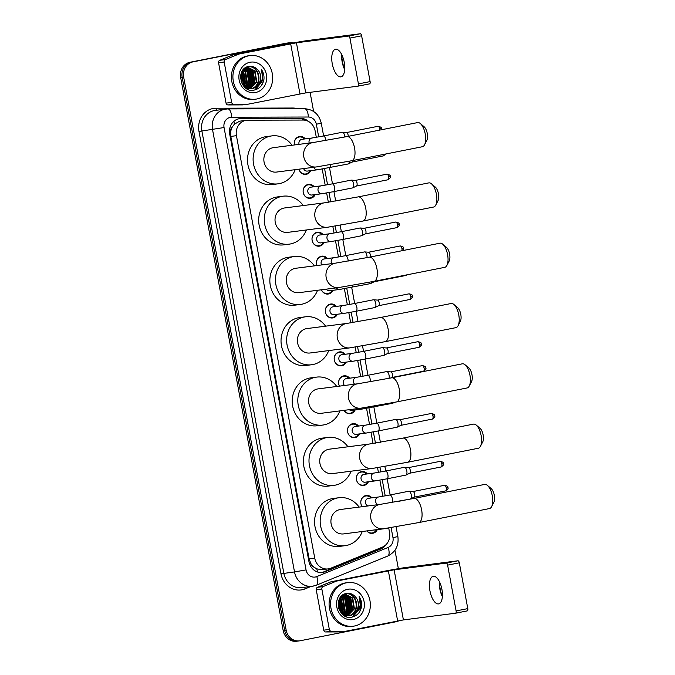 <?xml version="1.0" encoding="UTF-8"?>
<svg xmlns="http://www.w3.org/2000/svg" width="675" height="675" viewBox="0 0 675 675"><rect width="100%" height="100%" fill="white"/><g stroke="black" fill="none" stroke-linecap="round" stroke-linejoin="round"><path stroke-width="1.01" d="M377.291 529.639A7.028 6.353 -97.3 0 1 372.862 533.292A7.028 6.353 -97.3 0 1 372.482 533.36A7.028 6.353 -97.3 0 1 366.829 530.913M362.18 506.697A7.028 6.353 -97.3 0 1 365.867 495.543A7.028 6.353 -97.3 0 1 366.247 495.475A7.028 6.353 -97.3 0 1 371.849 497.855M368.423 481.773A7.028 6.353 -97.3 0 1 363.994 485.435A7.028 6.353 -97.3 0 1 363.606 485.494A7.028 6.353 -97.3 0 1 356.442 479.545A7.028 6.353 -97.3 0 1 361.429 471.606A7.028 6.353 -97.3 0 1 361.808 471.547A7.028 6.353 -97.3 0 1 367.411 473.926M359.556 433.907A7.028 6.353 -97.3 0 1 355.118 437.569A7.028 6.353 -97.3 0 1 354.738 437.628A7.028 6.353 -97.3 0 1 347.566 431.679A7.028 6.353 -97.3 0 1 352.552 423.74A7.028 6.353 -97.3 0 1 352.941 423.681A7.028 6.353 -97.3 0 1 358.543 426.06M355.118 409.978A7.028 6.353 -97.3 0 1 350.679 413.632A7.028 6.353 -97.3 0 1 350.3 413.699A7.028 6.353 -97.3 0 1 344.048 410.358M339.449 386.134A7.028 6.353 -97.3 0 1 343.685 375.874A7.028 6.353 -97.3 0 1 344.064 375.815A7.028 6.353 -97.3 0 1 349.667 378.194M346.241 362.112A7.028 6.353 -97.3 0 1 341.812 365.766A7.028 6.353 -97.3 0 1 341.432 365.833A7.028 6.353 -97.3 0 1 334.26 359.885A7.028 6.353 -97.3 0 1 339.247 351.945A7.028 6.353 -97.3 0 1 339.635 351.886A7.028 6.353 -97.3 0 1 345.237 354.265M337.373 314.246A7.028 6.353 -97.3 0 1 332.944 317.908A7.028 6.353 -97.3 0 1 332.556 317.967A7.028 6.353 -97.3 0 1 325.392 312.019A7.028 6.353 -97.3 0 1 330.379 304.079A7.028 6.353 -97.3 0 1 330.758 304.02A7.028 6.353 -97.3 0 1 336.361 306.399M332.935 290.309A7.028 6.353 -97.3 0 1 328.506 293.971A7.028 6.353 -97.3 0 1 328.126 294.038A7.028 6.353 -97.3 0 1 321.427 289.777M316.87 265.553A7.028 6.353 -97.3 0 1 321.511 256.213A7.028 6.353 -97.3 0 1 321.891 256.154A7.028 6.353 -97.3 0 1 327.493 258.533M324.067 242.452A7.028 6.353 -97.3 0 1 319.638 246.105A7.028 6.353 -97.3 0 1 319.25 246.172A7.028 6.353 -97.3 0 1 312.086 240.216A7.028 6.353 -97.3 0 1 317.073 232.284A7.028 6.353 -97.3 0 1 317.452 232.225A7.028 6.353 -97.3 0 1 323.055 234.605M315.2 194.586A7.028 6.353 -97.3 0 1 310.762 198.239A7.028 6.353 -97.3 0 1 310.382 198.307A7.028 6.353 -97.3 0 1 303.21 192.358A7.028 6.353 -97.3 0 1 308.197 184.418A7.028 6.353 -97.3 0 1 308.585 184.359A7.028 6.353 -97.3 0 1 314.187 186.739M310.762 170.648A7.028 6.353 -97.3 0 1 306.323 174.31A7.028 6.353 -97.3 0 1 305.944 174.369A7.028 6.353 -97.3 0 1 298.932 169.189A6.59 5.957 82.7 0 0 305.513 173.99A6.59 5.957 82.7 0 0 305.876 173.931A6.59 5.957 82.7 0 0 309.901 170.758M294.427 144.956A7.028 6.353 -97.3 0 1 299.329 136.553A7.028 6.353 -97.3 0 1 299.708 136.493A7.028 6.353 -97.3 0 1 305.311 138.873M316.313 137.329L315.124 130.908A13.188 11.914 82.7 0 0 303.1 120.057L247.793 120.201A13.188 11.914 82.7 0 0 246.442 120.285L239.684 121.179L234.368 124.183L232.343 126.917A4.396 3.974 82.7 0 0 230.707 131.372L229.458 131.617M246.442 120.285A13.188 11.914 82.7 0 0 245.725 120.403A13.188 11.914 82.7 0 0 236.436 135.683L314.744 558.158A13.188 11.914 82.7 0 0 328.109 568.915A13.188 11.914 82.7 0 0 330.826 568.198L382.261 547.18A13.188 11.914 82.7 0 0 389.559 532.508L388.724 528.019M313.934 567.11A13.188 11.914 -97.3 0 1 310.77 563.372L310.812 563.6A4.396 3.974 82.7 0 0 313.934 567.11L316.786 568.865L322.102 569.692L328.109 568.915M230.707 131.372L230.749 131.6A13.188 11.914 -97.3 0 1 232.343 126.917M230.749 131.6L230.816 136.409L309.116 558.875L310.77 563.372M382.852 496.311L379.856 480.153M378.413 472.373L377.544 467.691M373.056 443.483L370.98 432.295M369.546 424.516L366.55 408.358M360.669 376.65L357.674 360.492M356.24 352.713L355.193 347.085M350.705 322.869L348.806 312.626M347.363 304.855L344.368 288.698M338.496 256.989L335.5 240.832M334.058 233.052L332.834 226.471M328.354 202.264L326.632 192.966M325.19 185.186L322.194 169.037M298.747 640.938A13.188 11.914 -97.3 0 1 298.029 641.056A13.188 11.914 -97.3 0 1 284.656 630.298L182.174 77.347A13.188 11.914 -97.3 0 1 191.464 62.075L287.305 43.073A13.188 11.914 -97.3 0 1 288.023 42.955A13.188 11.914 -97.3 0 0 287.305 43.073L191.464 62.075A13.188 11.914 -97.3 0 0 182.174 77.347L284.656 630.298A13.188 11.914 -97.3 0 0 298.029 641.056L296.536 641.25A13.188 11.914 -97.3 0 1 283.163 630.492L180.681 77.541A13.188 11.914 -97.3 0 1 189.962 62.269L285.803 43.267A13.188 11.914 -97.3 0 1 286.521 43.149L289.516 42.77A13.188 11.914 -97.3 0 1 293.304 42.947M308.585 121.5A13.188 11.914 82.7 0 0 300.805 118.403L241.051 118.555A13.188 11.914 82.7 0 0 239.709 118.648A13.188 11.914 82.7 0 0 238.992 118.766A13.188 11.914 82.7 0 0 229.703 134.038L308.964 561.71A13.188 11.914 82.7 0 0 322.338 572.467A13.188 11.914 82.7 0 0 325.046 571.75L380.624 549.045A13.188 11.914 82.7 0 0 385.661 545.012M399.144 620.646A13.188 11.914 -97.3 0 1 396.082 621.751L300.24 640.744A13.188 11.914 -97.3 0 1 299.523 640.862A13.188 11.914 -97.3 0 1 286.149 630.104L183.668 77.153A13.188 11.914 -97.3 0 1 192.957 61.881L288.799 42.879A13.188 11.914 -97.3 0 1 289.516 42.77M310.078 92.332L313.622 111.451M394.951 550.252L398.36 568.662M382.506 547.079A13.188 11.914 -97.3 0 1 379.122 549.239L323.553 571.944A13.188 11.914 -97.3 0 1 321.587 572.535M238.958 118.766A13.188 11.914 -97.3 0 1 239.558 118.749L299.312 118.597A13.188 11.914 -97.3 0 1 305.168 120.251M341.803 54.734A17.584 7.526 -101.2 0 0 342.461 61.703A17.584 7.526 -101.2 0 0 344.706 69.39M344.689 69.618A14.065 6.024 78.8 0 1 342.157 61.864A14.065 6.024 78.8 0 1 341.702 54.523M344.233 62.286A14.065 6.024 -101.2 0 0 335.517 49.258A14.065 6.024 -101.2 0 0 332.269 63.821A14.065 6.024 -101.2 0 0 340.985 76.849A14.065 6.024 -101.2 0 0 344.233 62.286M242.705 104.87A2.194 1.983 -97.3 0 1 242.359 104.903L228.049 104.937A2.194 1.983 -97.3 0 1 226.049 103.132L231.66 102.406L224.168 62.016L218.565 62.741A2.194 1.983 -97.3 0 1 219.78 60.294L233.086 54.852A2.194 1.983 -97.3 0 1 233.415 54.759L285.061 44.516A17.584 0.464 169.5 0 1 308.129 40.466L360.29 33.75A2.194 0.945 78.8 0 1 361.623 35.792L349.937 38.104A2.194 0.945 -101.2 0 0 348.604 36.07L296.435 42.787L239.026 54.034A2.194 1.983 82.7 0 0 238.697 54.135L225.382 59.569A2.194 1.983 82.7 0 0 224.168 62.016M226.049 103.132L218.565 62.741M231.66 102.406A2.194 1.983 82.7 0 0 233.66 104.22L247.97 104.178A2.194 1.983 82.7 0 0 248.316 104.144L305.724 92.897L357.893 86.181A2.194 0.945 -101.2 0 0 357.919 86.172A2.194 0.945 -101.2 0 0 358.425 83.894L370.111 81.582L361.623 35.792M370.111 81.582A2.194 0.945 78.8 0 1 369.605 83.86A2.194 0.945 78.8 0 1 369.579 83.86L357.944 86.164M358.425 83.894L349.937 38.104M256.787 98.989A21.971 19.853 -97.3 0 1 255.589 99.183A21.971 19.853 -97.3 0 1 233.196 80.587A21.971 19.853 -97.3 0 1 248.78 55.789A21.971 19.853 -97.3 0 1 249.978 55.595A21.971 19.853 -97.3 0 1 272.379 74.183A21.971 19.853 -97.3 0 1 256.787 98.989M255.589 99.183L254.095 99.377A21.971 19.853 -97.3 0 1 231.694 80.781A21.971 19.853 -97.3 0 1 247.286 55.983A21.971 19.853 -97.3 0 1 248.484 55.78L249.978 55.595M263.95 79.296C264.262 75.727 263.436 72.487 261.478 69.576C263.967 75.71 262.82 81.017 258.027 85.497A10.986 9.922 -97.3 0 0 257.808 69.913C255.361 67.12 252.433 65.939 249.016 66.378C235.043 68.133 240.207 93.386 254.028 90.121C259.504 88.889 262.811 85.286 263.95 79.296M249.986 62.269A15.382 13.897 -97.3 0 1 266.423 74.68A15.382 13.897 -97.3 0 1 255.589 92.509A15.382 13.897 -97.3 0 1 239.153 80.089A15.382 13.897 -97.3 0 1 249.986 62.269M250.02 88.813L250.72 88.687M250.4 88.754C263.402 86.881 259.47 63.923 247.337 67.028L246.021 67.407M246.375 88.492L250.872 88.687C263.866 86.822 259.934 63.855 247.801 66.968L247.337 67.028M248.155 89.058L248.847 88.923M249.075 88.864L249.767 88.661M249.986 88.585L256.281 81.878L254.593 71.035L247.227 67.103M249.311 88.864L250.003 88.678M250.231 88.602L256.745 81.818L255.057 70.976L247.455 67.044M247.219 67.053L246.628 67.103M247.379 89.058L247.894 88.906M248.122 88.822L248.797 88.543M249.024 88.442L254.407 82.122L252.72 71.28L246.316 67.416M247.463 89.1L248.13 88.914M248.358 88.847L249.041 88.585M249.261 88.484L254.88 82.063L253.184 71.221L246.544 67.323M248.037 88.189L252.543 82.358L250.847 71.525L245.413 67.829M247.396 88.729L248.062 88.391M248.282 88.265L253.007 82.299L251.319 71.457L245.641 67.719M247.042 87.826L250.67 82.603L248.982 71.761L244.561 68.386M247.295 87.927L251.134 82.544L249.446 71.702L244.755 68.226M246.029 87.32L248.797 82.839L247.109 72.006L243.759 69.112M246.282 87.463L249.269 82.78L247.582 71.938L243.962 68.909M244.991 86.653L246.932 83.084L245.244 72.242L242.966 70.014M245.253 86.839L247.396 83.025L245.708 72.183L243.16 69.77M243.928 85.759L245.059 83.32L243.371 72.487L242.182 71.145M244.19 86.012L245.531 83.261L243.835 72.428L242.376 70.833M242.814 84.544L243.194 83.565L241.431 72.63M243.101 84.89L243.658 83.506L241.616 72.217M241.625 82.696L240.756 74.815M241.937 83.253L240.916 74.157M243.169 85.539L252.273 88.509C260.128 87.412 263.377 75.608 257.808 69.913M247.801 66.968L244.797 68.2M241.076 81.472L242.992 84.763L252.121 88.552L258.027 85.497M246.839 88.771L250.256 88.788M241.49 82.409L240.68 75.187M244.713 84.24L243.253 72.326M246.586 84.004L245.126 72.09M250.324 83.523L248.864 71.609M252.197 83.278L250.729 71.364M254.062 83.042L252.602 71.128M255.133 89.876L261.478 82.282L262.052 79.768M243.937 85.742L244.418 84.476L242.182 71.153M249.547 85.025L250.028 83.751L247.776 70.411M251.412 84.78L251.893 83.514L249.64 70.166M253.285 84.544L253.766 83.27L251.513 69.93M254.787 89.969L261.242 82.308L261.63 80.882M261.377 85.598L263.115 82.072L261.478 69.576M420.339 123.542L424.111 126.74A7.914 3.383 78.8 0 1 427.258 133.456A7.914 3.383 78.8 0 1 426.819 140.408L424.55 144.804A12.302 5.265 -101.2 0 0 425.233 133.988A12.302 5.265 -101.2 0 0 420.339 123.542A12.302 5.265 -101.2 0 0 417.606 122.588L346.933 136.595A12.302 5.265 78.8 0 1 354.561 147.994A12.302 5.265 78.8 0 1 351.717 160.743L422.39 146.728A12.302 5.265 -101.2 0 0 424.55 144.804M346.933 136.595L313.158 142.543L273.409 147.656A12.302 11.121 82.7 0 0 272.734 147.766A12.302 11.121 82.7 0 0 264.009 161.654A12.302 11.121 82.7 0 0 276.548 172.066L316.305 166.953L351.717 160.743M295.194 169.67A24.173 21.836 -97.3 0 1 279.382 183.625A24.173 21.836 -97.3 0 1 278.066 183.836A24.173 21.836 -97.3 0 1 253.429 163.384A24.173 21.836 -97.3 0 1 270.574 136.105A24.173 21.836 -97.3 0 1 271.89 135.886A24.173 21.836 -97.3 0 1 292.047 145.26M278.066 183.836L272.455 184.562A24.173 21.836 -97.3 0 1 247.818 164.109A24.173 21.836 -97.3 0 1 264.963 136.831A24.173 21.836 -97.3 0 1 266.279 136.612L271.89 135.886M431.519 183.853L435.291 187.051A7.914 3.383 78.8 0 1 438.438 193.759A7.914 3.383 78.8 0 1 437.999 200.72L435.729 205.107A12.302 5.265 -101.2 0 0 436.413 194.29A12.302 5.265 -101.2 0 0 431.519 183.853A12.302 5.265 -101.2 0 0 428.785 182.891L358.104 196.906A12.302 5.265 78.8 0 1 365.74 208.297A12.302 5.265 78.8 0 1 362.897 221.046L433.569 207.039A12.302 5.265 -101.2 0 0 435.729 205.107M358.104 196.906L324.337 202.846L284.588 207.968A12.302 11.121 82.7 0 0 283.913 208.077A12.302 11.121 82.7 0 0 275.181 221.965A12.302 11.121 82.7 0 0 287.727 232.377L327.476 227.256L362.897 221.046M306.366 229.972A24.173 21.836 -97.3 0 1 290.562 243.928A24.173 21.836 -97.3 0 1 289.246 244.148A24.173 21.836 -97.3 0 1 264.6 223.687A24.173 21.836 -97.3 0 1 281.753 196.408A24.173 21.836 -97.3 0 1 283.07 196.197A24.173 21.836 -97.3 0 1 303.227 205.563M289.246 244.148L283.635 244.865A24.173 21.836 -97.3 0 1 258.998 224.412A24.173 21.836 -97.3 0 1 276.142 197.134A24.173 21.836 -97.3 0 1 277.459 196.914L283.07 196.197M442.69 244.156L446.47 247.354A7.914 3.383 78.8 0 1 449.618 254.07A7.914 3.383 78.8 0 1 449.179 261.023L446.909 265.418A12.302 5.265 -101.2 0 0 447.584 254.602A12.302 5.265 -101.2 0 0 442.69 244.156A12.302 5.265 -101.2 0 0 439.957 243.203L369.284 257.209A12.302 5.265 78.8 0 1 376.912 268.608A12.302 5.265 78.8 0 1 374.068 281.348L444.741 267.342A12.302 5.265 -101.2 0 0 446.909 265.418M369.284 257.209L335.509 263.149L295.76 268.27A12.302 11.121 82.7 0 0 295.093 268.38A12.302 11.121 82.7 0 0 286.36 282.268A12.302 11.121 82.7 0 0 298.907 292.68L338.656 287.567L374.068 281.348M317.545 290.284A24.173 21.836 -97.3 0 1 301.733 304.239A24.173 21.836 -97.3 0 1 300.417 304.45A24.173 21.836 -97.3 0 1 275.78 283.998A24.173 21.836 -97.3 0 1 292.933 256.719A24.173 21.836 -97.3 0 1 294.249 256.5A24.173 21.836 -97.3 0 1 314.398 265.874M300.417 304.45L294.815 305.176A24.173 21.836 -97.3 0 1 270.169 284.715A24.173 21.836 -97.3 0 1 287.322 257.437A24.173 21.836 -97.3 0 1 288.638 257.226L294.249 256.5M453.87 304.459L457.642 307.657A7.914 3.383 78.8 0 1 460.789 314.373A7.914 3.383 78.8 0 1 460.35 321.325L458.08 325.721A12.302 5.265 -101.2 0 0 458.764 314.904A12.302 5.265 -101.2 0 0 453.87 304.459A12.302 5.265 -101.2 0 0 451.136 303.505L380.464 317.512A12.302 5.265 78.8 0 1 388.091 328.911A12.302 5.265 78.8 0 1 385.248 341.66L455.92 327.645A12.302 5.265 -101.2 0 0 458.08 325.721M380.464 317.512L346.688 323.46L306.939 328.573A12.302 11.121 82.7 0 0 306.264 328.683A12.302 11.121 82.7 0 0 297.54 342.571A12.302 11.121 82.7 0 0 310.078 352.991L349.836 347.87L385.248 341.66M328.725 350.587A24.173 21.836 -97.3 0 1 312.913 364.542A24.173 21.836 -97.3 0 1 311.597 364.753A24.173 21.836 -97.3 0 1 286.959 344.301A24.173 21.836 -97.3 0 1 304.104 317.022A24.173 21.836 -97.3 0 1 305.421 316.811A24.173 21.836 -97.3 0 1 325.578 326.177M311.597 364.753L305.986 365.479A24.173 21.836 -97.3 0 1 281.348 345.026A24.173 21.836 -97.3 0 1 298.493 317.748A24.173 21.836 -97.3 0 1 299.81 317.528L305.421 316.811M465.05 364.77L468.821 367.968A7.914 3.383 78.8 0 1 471.968 374.676A7.914 3.383 78.8 0 1 471.53 381.637L469.26 386.032A12.302 5.265 -101.2 0 0 469.943 375.207A12.302 5.265 -101.2 0 0 465.05 364.77A12.302 5.265 -101.2 0 0 462.316 363.817L391.643 377.823A12.302 5.265 78.8 0 1 399.271 389.213A12.302 5.265 78.8 0 1 396.427 401.962L467.1 387.956A12.302 5.265 -101.2 0 0 469.26 386.032M391.643 377.823L357.868 383.763L318.119 388.884A12.302 11.121 82.7 0 0 317.444 388.994A12.302 11.121 82.7 0 0 308.711 402.882A12.302 11.121 82.7 0 0 321.258 413.294L361.007 408.173L396.427 401.962M339.896 410.889A24.173 21.836 -97.3 0 1 324.093 424.845A24.173 21.836 -97.3 0 1 322.777 425.064A24.173 21.836 -97.3 0 1 298.131 404.612A24.173 21.836 -97.3 0 1 315.284 377.325A24.173 21.836 -97.3 0 1 316.6 377.114A24.173 21.836 -97.3 0 1 336.757 386.48M322.777 425.064L317.166 425.782A24.173 21.836 -97.3 0 1 292.528 405.329A24.173 21.836 -97.3 0 1 309.673 378.051A24.173 21.836 -97.3 0 1 310.989 377.84L316.6 377.114M476.221 425.073L480.001 428.271A7.914 3.383 78.8 0 1 483.148 434.987A7.914 3.383 78.8 0 1 482.709 441.939L480.44 446.335A12.302 5.265 -101.2 0 0 481.115 435.518A12.302 5.265 -101.2 0 0 476.221 425.073A12.302 5.265 -101.2 0 0 473.487 424.119L402.815 438.126A12.302 5.265 78.8 0 1 410.442 449.525A12.302 5.265 78.8 0 1 407.599 462.265L478.28 448.259A12.302 5.265 -101.2 0 0 480.44 446.335M402.815 438.126L369.039 444.074L329.29 449.187A12.302 11.121 82.7 0 0 328.624 449.297A12.302 11.121 82.7 0 0 319.891 463.185A12.302 11.121 82.7 0 0 332.438 473.597L372.187 468.484L407.599 462.265M351.076 471.201A24.173 21.836 -97.3 0 1 335.264 485.156A24.173 21.836 -97.3 0 1 333.948 485.367A24.173 21.836 -97.3 0 1 309.31 464.915A24.173 21.836 -97.3 0 1 326.464 437.636A24.173 21.836 -97.3 0 1 327.78 437.417A24.173 21.836 -97.3 0 1 347.937 446.791M333.948 485.367L328.345 486.093A24.173 21.836 -97.3 0 1 303.699 465.632A24.173 21.836 -97.3 0 1 320.853 438.353A24.173 21.836 -97.3 0 1 322.169 438.142L327.78 437.417M487.401 485.376L491.172 488.573A7.914 3.383 78.8 0 1 494.319 495.29A7.914 3.383 78.8 0 1 493.881 502.242L491.619 506.638A12.302 5.265 -101.2 0 0 492.294 495.821A12.302 5.265 -101.2 0 0 487.401 485.376A12.302 5.265 -101.2 0 0 484.667 484.422L413.994 498.428A12.302 5.265 78.8 0 1 421.622 509.827A12.302 5.265 78.8 0 1 418.778 522.577L489.451 508.57A12.302 5.265 -101.2 0 0 491.619 506.638M413.994 498.428L380.219 504.377L340.47 509.498A12.302 11.121 82.7 0 0 339.803 509.608A12.302 11.121 82.7 0 0 331.071 523.488A12.302 11.121 82.7 0 0 343.617 533.908L383.366 528.787L418.778 522.577M362.256 531.503A24.173 21.836 -97.3 0 1 346.444 545.459A24.173 21.836 -97.3 0 1 345.127 545.678A24.173 21.836 -97.3 0 1 320.49 525.217A24.173 21.836 -97.3 0 1 337.635 497.939A24.173 21.836 -97.3 0 1 338.951 497.728A24.173 21.836 -97.3 0 1 359.108 507.094M345.127 545.678L339.517 546.396A24.173 21.836 -97.3 0 1 314.879 525.943A24.173 21.836 -97.3 0 1 332.032 498.665A24.173 21.836 -97.3 0 1 333.349 498.445L338.951 497.728M304.459 138.982A6.59 5.957 82.7 0 0 299.396 136.974A6.59 5.957 82.7 0 0 299.033 137.033A6.59 5.957 82.7 0 0 294.452 144.948M302.189 139.286A3.957 3.569 82.7 0 0 299.076 144.357M325.907 140.501A3.957 1.696 78.8 0 0 325.831 139.928A3.957 1.696 78.8 0 0 325.789 139.683A3.957 1.696 78.8 0 0 323.342 136.021L342.276 132.266A3.957 1.696 78.8 0 1 342.326 132.258A3.957 1.696 78.8 0 1 342.478 132.258A3.957 1.696 78.8 0 1 344.723 135.928A3.957 1.696 78.8 0 1 344.858 137.008M346.418 132.57A2.86 1.223 78.8 0 1 346.528 132.562A2.86 1.223 78.8 0 1 348.157 135.219A2.86 1.223 78.8 0 1 348.258 136.333M439.484 581.766A17.584 7.526 -101.2 0 0 440.142 588.727A17.584 7.526 -101.2 0 0 442.387 596.413M442.37 596.649A14.065 6.024 78.8 0 1 439.838 588.895A14.065 6.024 78.8 0 1 439.383 581.555M441.914 589.309A14.065 6.024 -101.2 0 0 433.198 576.29A14.065 6.024 -101.2 0 0 429.95 590.853A14.065 6.024 -101.2 0 0 438.666 603.88A14.065 6.024 -101.2 0 0 441.914 589.309M340.386 631.893A2.194 1.983 -97.3 0 1 340.04 631.927L325.73 631.969A2.194 1.983 -97.3 0 1 323.73 630.163L329.332 629.438L321.848 589.047L316.238 589.764A2.194 1.983 -97.3 0 1 317.452 587.317L330.758 581.884A2.194 1.983 -97.3 0 1 331.096 581.783L382.742 571.548A17.584 0.464 169.5 0 1 405.802 567.498L457.971 560.782A2.194 0.945 78.8 0 1 459.304 562.815L447.618 565.135A2.194 0.945 -101.2 0 0 446.285 563.093L394.116 569.81L336.707 581.065A2.194 1.983 82.7 0 0 336.369 581.167L323.063 586.6A2.194 1.983 82.7 0 0 321.848 589.047M323.73 630.163L316.238 589.764M329.332 629.438A2.194 1.983 82.7 0 0 331.341 631.243L345.651 631.209A2.194 1.983 82.7 0 0 345.988 631.176L403.405 619.92L455.566 613.204A2.194 0.945 -101.2 0 0 455.6 613.204A2.194 0.945 -101.2 0 0 456.106 610.926L467.792 608.614L459.304 562.815M467.792 608.614A2.194 0.945 78.8 0 1 467.286 610.883A2.194 0.945 78.8 0 1 467.26 610.892L455.625 613.195M456.106 610.926L447.618 565.135M354.468 626.012A21.971 19.853 -97.3 0 1 353.27 626.206A21.971 19.853 -97.3 0 1 330.868 607.618A21.971 19.853 -97.3 0 1 346.461 582.812A21.971 19.853 -97.3 0 1 347.659 582.618A21.971 19.853 -97.3 0 1 370.06 601.214A21.971 19.853 -97.3 0 1 354.468 626.012M353.27 626.206L351.776 626.4A21.971 19.853 -97.3 0 1 329.375 607.804A21.971 19.853 -97.3 0 1 344.967 583.006A21.971 19.853 -97.3 0 1 346.165 582.812L347.659 582.618M361.631 606.327C361.943 602.758 361.117 599.518 359.151 596.599C361.648 602.741 360.501 608.048 355.708 612.529A10.986 9.922 -97.3 0 0 355.48 596.945C353.033 594.143 350.106 592.971 346.697 593.409C332.724 595.156 337.888 620.418 351.709 617.153C357.185 615.921 360.492 612.318 361.631 606.327M347.659 589.292A15.382 13.897 -97.3 0 1 364.103 601.712A15.382 13.897 -97.3 0 1 353.27 619.532A15.382 13.897 -97.3 0 1 336.825 607.12A15.382 13.897 -97.3 0 1 347.659 589.292M344.52 615.803L348.393 615.71M348.081 615.777C361.083 613.913 357.142 590.946 345.018 594.059L343.702 594.439M344.056 615.524L348.553 615.718C361.547 613.853 357.615 590.887 345.482 594L345.018 594.059M345.828 616.089L346.528 615.954M346.756 615.895L347.439 615.693M347.667 615.608L353.962 608.909L352.266 598.067L344.908 594.135M346.064 616.056L346.764 615.946M346.992 615.895L347.684 615.71M347.912 615.634L354.426 608.85L352.738 598.008L345.136 594.076M344.9 594.084L344.309 594.127M345.06 616.089L345.575 615.929M345.802 615.853L346.477 615.575M346.697 615.465L352.088 609.145L350.401 598.312L343.988 594.439M345.136 616.132L345.811 615.946M346.039 615.87L346.722 615.617M346.942 615.516L352.552 609.086L350.865 598.252L344.216 594.354M345.718 615.22L350.215 609.39L348.528 598.548L343.094 594.861M345.077 615.752L345.743 615.414M345.963 615.296L350.688 609.331L349 598.489L343.322 594.742M344.723 614.849L348.351 609.626L346.663 598.792L342.242 595.417M344.967 614.959L348.815 609.567L347.127 598.733L342.436 595.257M343.702 614.351L346.477 609.871L344.79 599.029L341.44 596.135M343.963 614.486L346.95 609.812L345.254 598.97L341.643 595.941M342.664 613.676L344.613 610.116L342.917 599.273L340.639 597.038M342.925 613.862L345.077 610.048L343.389 599.214L340.841 596.793M341.601 612.79L342.74 610.352L341.052 599.51L339.863 598.177L342.098 611.508L341.618 612.773M341.871 613.035L343.204 610.293L341.516 599.451L340.048 597.864M340.495 611.575L340.867 610.597L339.112 599.662M340.782 611.921L341.339 610.538L339.289 599.248M339.306 609.719L338.437 601.838M339.618 610.284L338.588 601.189M340.85 612.571L349.954 615.541C357.801 614.444 361.058 602.64 355.48 596.945M345.482 594L342.47 595.232M338.757 608.504L340.673 611.795L349.802 615.575L355.708 612.529M339.162 609.441L338.361 602.218M342.394 611.272L340.934 599.358M344.267 611.027L342.799 599.122M348.005 610.546L346.545 598.641M349.869 610.31L348.41 598.396M351.743 610.065L350.283 598.151M352.814 616.908L359.159 609.306L359.733 606.791M347.22 612.048L347.701 610.782L345.448 597.434M349.093 611.812L349.574 610.546L347.321 597.198M350.966 611.567L351.447 610.301L349.194 596.953M352.468 617.001L358.923 609.339L359.311 607.913M359.058 612.63L360.796 609.095L359.151 596.599M303.615 168.581A3.957 3.569 82.7 0 0 307.42 171.079L317.52 169.779A3.957 3.569 82.7 0 0 317.731 169.746M349.304 161.215A3.957 1.696 78.8 0 1 348.435 163.89A3.957 1.696 78.8 0 1 348.249 163.957A3.957 1.696 78.8 0 1 348.199 163.966M352.688 160.549A2.86 1.223 78.8 0 1 352.072 162.059A2.86 1.223 78.8 0 1 351.928 162.11M313.327 186.848A6.59 5.957 82.7 0 0 308.264 184.84A6.59 5.957 82.7 0 0 307.91 184.899A6.59 5.957 82.7 0 0 303.227 192.341A6.59 5.957 82.7 0 0 309.952 197.918A6.59 5.957 82.7 0 0 310.306 197.859A6.59 5.957 82.7 0 0 314.339 194.695M311.065 187.144A3.957 3.569 82.7 0 0 307.825 191.666A3.957 3.569 82.7 0 0 311.858 195.016L321.95 193.717A3.957 3.569 82.7 0 0 322.169 193.674M352.679 187.895L333.745 191.641A3.957 1.696 78.8 0 0 334.707 187.793A3.957 1.696 78.8 0 0 334.665 187.549A3.957 1.696 78.8 0 0 332.21 183.887L351.143 180.132A3.957 1.696 78.8 0 1 351.194 180.124A3.957 1.696 78.8 0 1 351.346 180.124A3.957 1.696 78.8 0 1 353.599 183.794A3.957 1.696 78.8 0 1 352.873 187.827A3.957 1.696 78.8 0 1 352.679 187.895A3.957 1.696 78.8 0 1 352.637 187.903M355.286 180.428A2.86 1.223 78.8 0 1 355.404 180.428A2.86 1.223 78.8 0 1 357.024 183.085A2.86 1.223 78.8 0 1 356.501 185.996A2.86 1.223 78.8 0 1 356.366 186.038M322.203 234.714A6.59 5.957 82.7 0 0 317.14 232.706A6.59 5.957 82.7 0 0 316.777 232.765A6.59 5.957 82.7 0 0 312.103 240.207A6.59 5.957 82.7 0 0 318.819 245.784A6.59 5.957 82.7 0 0 319.182 245.725A6.59 5.957 82.7 0 0 323.207 242.561M319.933 235.01A3.957 3.569 82.7 0 0 316.693 239.532A3.957 3.569 82.7 0 0 320.726 242.882L330.826 241.574A3.957 3.569 82.7 0 0 331.037 241.54M361.555 235.752L342.622 239.507A3.957 1.696 78.8 0 0 343.575 235.659A3.957 1.696 78.8 0 0 343.533 235.415A3.957 1.696 78.8 0 0 341.077 231.753L360.02 227.998A3.957 1.696 78.8 0 1 360.062 227.99A3.957 1.696 78.8 0 1 360.222 227.981A3.957 1.696 78.8 0 1 362.467 231.66A3.957 1.696 78.8 0 1 361.749 235.693A3.957 1.696 78.8 0 1 361.555 235.752A3.957 1.696 78.8 0 1 361.505 235.761M364.163 228.293A2.86 1.223 78.8 0 1 364.272 228.293A2.86 1.223 78.8 0 1 365.901 230.951A2.86 1.223 78.8 0 1 365.377 233.862A2.86 1.223 78.8 0 1 365.234 233.904M326.632 258.643A6.59 5.957 82.7 0 0 321.57 256.635A6.59 5.957 82.7 0 0 321.216 256.694A6.59 5.957 82.7 0 0 316.904 265.545M324.371 258.947A3.957 3.569 82.7 0 0 321.646 264.938M348.114 261.141A3.957 1.696 78.8 0 0 348.013 259.588A3.957 1.696 78.8 0 0 347.971 259.343A3.957 1.696 78.8 0 0 345.516 255.682L364.449 251.927A3.957 1.696 78.8 0 1 364.5 251.918A3.957 1.696 78.8 0 1 364.652 251.918A3.957 1.696 78.8 0 1 366.905 255.589A3.957 1.696 78.8 0 1 367.031 257.648M368.592 252.231A2.86 1.223 78.8 0 1 368.71 252.222A2.86 1.223 78.8 0 1 370.33 254.88A2.86 1.223 78.8 0 1 370.322 257.006M321.46 289.777A6.59 5.957 82.7 0 0 327.696 293.65A6.59 5.957 82.7 0 0 328.05 293.591A6.59 5.957 82.7 0 0 332.083 290.427M326.261 289.162A3.957 3.569 82.7 0 0 329.602 290.739L339.694 289.44A3.957 3.569 82.7 0 0 339.913 289.406M371.436 281.872A3.957 1.696 78.8 0 1 370.617 283.551A3.957 1.696 78.8 0 1 370.423 283.618A3.957 1.696 78.8 0 1 370.381 283.627M374.65 281.239A2.86 1.223 78.8 0 1 374.245 281.72A2.86 1.223 78.8 0 1 374.11 281.77M335.509 306.509A6.59 5.957 82.7 0 0 330.446 304.501A6.59 5.957 82.7 0 0 330.083 304.56A6.59 5.957 82.7 0 0 325.409 312.002A6.59 5.957 82.7 0 0 332.125 317.579A6.59 5.957 82.7 0 0 332.488 317.52A6.59 5.957 82.7 0 0 336.513 314.356M333.239 306.804A3.957 3.569 82.7 0 0 329.999 311.327A3.957 3.569 82.7 0 0 334.032 314.677L344.132 313.377A3.957 3.569 82.7 0 0 344.343 313.343M374.861 307.555L355.927 311.31A3.957 1.696 78.8 0 0 356.881 307.454A3.957 1.696 78.8 0 0 356.839 307.209A3.957 1.696 78.8 0 0 354.392 303.548L373.326 299.793A3.957 1.696 78.8 0 1 373.368 299.784A3.957 1.696 78.8 0 1 373.528 299.784A3.957 1.696 78.8 0 1 375.773 303.455A3.957 1.696 78.8 0 1 375.055 307.488A3.957 1.696 78.8 0 1 374.861 307.555A3.957 1.696 78.8 0 1 374.811 307.564M377.468 300.097A2.86 1.223 78.8 0 1 377.578 300.088A2.86 1.223 78.8 0 1 379.207 302.746A2.86 1.223 78.8 0 1 378.683 305.657A2.86 1.223 78.8 0 1 378.54 305.699M344.377 354.375A6.59 5.957 82.7 0 0 339.314 352.367A6.59 5.957 82.7 0 0 338.96 352.426A6.59 5.957 82.7 0 0 334.277 359.868A6.59 5.957 82.7 0 0 341.002 365.445A6.59 5.957 82.7 0 0 341.356 365.386A6.59 5.957 82.7 0 0 345.389 362.222M342.115 354.67A3.957 3.569 82.7 0 0 338.875 359.193A3.957 3.569 82.7 0 0 342.908 362.543L353 361.243A3.957 3.569 82.7 0 0 353.219 361.201M383.729 355.421L364.795 359.168A3.957 1.696 78.8 0 0 365.757 355.32A3.957 1.696 78.8 0 0 365.715 355.075A3.957 1.696 78.8 0 0 363.26 351.413L382.193 347.659A3.957 1.696 78.8 0 1 382.244 347.65A3.957 1.696 78.8 0 1 382.396 347.642A3.957 1.696 78.8 0 1 384.649 351.321A3.957 1.696 78.8 0 1 383.923 355.354A3.957 1.696 78.8 0 1 383.729 355.421A3.957 1.696 78.8 0 1 383.687 355.43M386.336 347.954A2.86 1.223 78.8 0 1 386.446 347.954A2.86 1.223 78.8 0 1 388.074 350.612A2.86 1.223 78.8 0 1 387.551 353.523A2.86 1.223 78.8 0 1 387.416 353.565M348.815 378.304A6.59 5.957 82.7 0 0 343.752 376.296A6.59 5.957 82.7 0 0 343.389 376.355A6.59 5.957 82.7 0 0 339.508 386.125M346.545 378.608A3.957 3.569 82.7 0 0 344.512 385.484M370.17 381.805A3.957 1.696 78.8 0 0 370.187 379.249A3.957 1.696 78.8 0 0 370.145 379.004A3.957 1.696 78.8 0 0 367.698 375.342L386.632 371.587A3.957 1.696 78.8 0 1 386.682 371.579A3.957 1.696 78.8 0 1 386.834 371.579A3.957 1.696 78.8 0 1 389.078 375.249A3.957 1.696 78.8 0 1 389.028 378.337M390.774 371.891A2.86 1.223 78.8 0 1 390.884 371.891A2.86 1.223 78.8 0 1 392.512 374.541A2.86 1.223 78.8 0 1 391.989 377.452A2.86 1.223 78.8 0 1 391.854 377.502M344.107 410.349A6.59 5.957 82.7 0 0 349.869 413.311A6.59 5.957 82.7 0 0 350.232 413.252A6.59 5.957 82.7 0 0 354.257 410.088M349.253 409.691A3.957 3.569 82.7 0 0 351.776 410.408L361.876 409.101A3.957 3.569 82.7 0 0 362.087 409.067M393.348 402.57A3.957 1.696 78.8 0 1 392.791 403.22A3.957 1.696 78.8 0 1 392.605 403.279A3.957 1.696 78.8 0 1 392.555 403.287M357.683 426.17A6.59 5.957 82.7 0 0 352.62 424.162A6.59 5.957 82.7 0 0 352.266 424.221A6.59 5.957 82.7 0 0 347.583 431.663A6.59 5.957 82.7 0 0 354.308 437.24A6.59 5.957 82.7 0 0 354.662 437.181A6.59 5.957 82.7 0 0 358.695 434.017M355.421 426.473A3.957 3.569 82.7 0 0 352.181 430.988A3.957 3.569 82.7 0 0 356.214 434.337L366.306 433.038A3.957 3.569 82.7 0 0 366.525 433.004M397.035 427.216L378.101 430.971A3.957 1.696 78.8 0 0 379.063 427.115A3.957 1.696 78.8 0 0 379.021 426.87A3.957 1.696 78.8 0 0 376.566 423.208L395.499 419.453A3.957 1.696 78.8 0 1 395.55 419.445A3.957 1.696 78.8 0 1 395.702 419.445A3.957 1.696 78.8 0 1 397.955 423.115A3.957 1.696 78.8 0 1 397.229 427.148A3.957 1.696 78.8 0 1 397.035 427.216A3.957 1.696 78.8 0 1 396.993 427.224M399.642 419.757A2.86 1.223 78.8 0 1 399.76 419.749A2.86 1.223 78.8 0 1 401.38 422.407A2.86 1.223 78.8 0 1 400.857 425.317A2.86 1.223 78.8 0 1 400.722 425.368M366.559 474.036A6.59 5.957 82.7 0 0 361.496 472.028A6.59 5.957 82.7 0 0 361.133 472.087A6.59 5.957 82.7 0 0 356.459 479.528A6.59 5.957 82.7 0 0 363.175 485.106A6.59 5.957 82.7 0 0 363.538 485.047A6.59 5.957 82.7 0 0 367.563 481.882M364.289 474.331A3.957 3.569 82.7 0 0 361.049 478.853A3.957 3.569 82.7 0 0 365.082 482.203L375.182 480.904A3.957 3.569 82.7 0 0 375.393 480.87M405.911 475.082L386.977 478.828A3.957 1.696 78.8 0 0 387.931 474.981A3.957 1.696 78.8 0 0 387.889 474.736A3.957 1.696 78.8 0 0 385.433 471.074L404.376 467.319A3.957 1.696 78.8 0 1 404.418 467.311A3.957 1.696 78.8 0 1 404.578 467.311A3.957 1.696 78.8 0 1 406.823 470.981A3.957 1.696 78.8 0 1 406.105 475.014A3.957 1.696 78.8 0 1 405.911 475.082A3.957 1.696 78.8 0 1 405.861 475.09M408.518 467.623A2.86 1.223 78.8 0 1 408.628 467.615A2.86 1.223 78.8 0 1 410.257 470.273A2.86 1.223 78.8 0 1 409.733 473.183A2.86 1.223 78.8 0 1 409.59 473.226M370.988 497.964A6.59 5.957 82.7 0 0 365.926 495.965A6.59 5.957 82.7 0 0 365.572 496.024A6.59 5.957 82.7 0 0 362.264 506.689M368.727 498.268A3.957 3.569 82.7 0 0 367.959 505.955M391.821 502.538A3.957 1.696 78.8 0 0 392.369 498.909A3.957 1.696 78.8 0 0 392.327 498.665A3.957 1.696 78.8 0 0 389.872 495.003L408.805 491.248A3.957 1.696 78.8 0 1 408.856 491.24A3.957 1.696 78.8 0 1 409.008 491.24A3.957 1.696 78.8 0 1 411.261 494.918A3.957 1.696 78.8 0 1 410.535 498.943A3.957 1.696 78.8 0 1 410.349 499.011A3.957 1.696 78.8 0 1 410.299 499.019M412.948 491.552A2.86 1.223 78.8 0 1 413.066 491.552A2.86 1.223 78.8 0 1 414.686 494.201A2.86 1.223 78.8 0 1 414.163 497.112A2.86 1.223 78.8 0 1 414.028 497.163M366.93 530.904A6.59 5.957 82.7 0 0 372.052 532.972A6.59 5.957 82.7 0 0 372.406 532.913A6.59 5.957 82.7 0 0 376.439 529.748M373.292 530.086A3.957 3.569 82.7 0 0 373.958 530.069L384.05 528.77A3.957 3.569 82.7 0 0 384.269 528.727M317.469 571.978A13.188 5.501 -112.2 0 0 316.786 568.865M303.556 120.066A13.188 5.619 -90.1 0 0 303.362 119.357M234.368 124.183A13.188 5.619 -90.1 0 0 233.938 121.23M310.812 563.6L309.538 563.853M230.816 136.409L236.436 135.683M309.116 558.875L314.744 558.158M283.163 630.492L286.149 630.104M180.681 77.541L183.668 77.153M189.962 62.269L192.957 61.881M285.803 43.267L288.799 42.879M318.693 136.898L316.347 124.251A8.792 7.94 82.7 0 0 308.332 117.02L231.626 117.222A8.792 7.94 82.7 0 0 230.243 117.357A8.792 7.94 82.7 0 0 224.058 127.541L306.045 569.903A8.792 7.94 82.7 0 0 315.436 576.998A8.792 7.94 82.7 0 0 316.761 576.593L388.108 547.45A8.792 7.94 82.7 0 0 392.968 537.671L391.103 527.614M306.045 569.903L294.511 571.928L212.524 129.566A17.584 15.879 -97.3 0 1 224.902 109.198A17.584 15.879 -97.3 0 1 225.863 109.046A17.584 15.879 -97.3 0 1 227.661 108.928A8.792 3.746 -90.1 0 1 227.863 108.911L215.207 110.413A17.584 15.879 82.7 0 0 214.245 110.573A17.584 15.879 82.7 0 0 201.867 130.942L283.854 573.303A17.584 15.879 82.7 0 0 301.683 587.647L312.339 586.271A17.584 15.879 -97.3 0 1 294.511 571.928L280.969 573.809L198.982 131.448L224.058 127.541M313.293 586.119A17.584 15.879 -97.3 0 1 312.339 586.271L316.347 585.217A8.792 3.67 -112.2 0 0 316.761 576.593M198.982 131.448A19.777 17.862 -97.3 0 1 212.912 108.532A19.777 17.862 -97.3 0 1 216.008 108.228L292.722 108.025A19.777 17.862 -97.3 0 1 297.523 108.734M311.048 586.44L305.092 588.87A19.777 17.862 -97.3 0 1 280.969 573.809M385.223 495.889L382.227 479.731M380.784 471.952L379.924 467.311M375.443 443.104L373.359 431.865M371.917 424.086L368.921 407.936M363.049 376.228L360.053 360.07M358.611 352.291L357.573 346.697M353.084 322.49L351.177 312.204M349.743 304.425L346.748 288.276M340.867 256.567L337.871 240.41M336.428 232.63L335.222 226.083M330.733 201.884L329.003 192.544M327.561 184.764L324.565 168.615M305.092 588.87A2.194 0.92 67.8 0 1 304.872 587.233M292.79 108.742A2.194 0.937 89.9 0 1 292.722 108.025M216.7 110.219A2.194 0.937 89.9 0 1 216.008 108.228M316.347 585.217L387.686 556.073A8.792 3.67 -112.2 0 0 388.108 547.45M392.968 537.671L397.87 536.549L396.065 526.778M316.347 124.251L321.249 123.137C319.022 114.218 313.462 109.409 304.568 108.717L227.863 108.911A8.792 3.746 -90.1 0 1 231.626 117.222M308.332 117.02A8.792 3.746 -90.1 0 0 304.568 108.717M239.558 118.749L241.051 118.555M299.312 118.597L300.805 118.403M379.122 549.239L380.624 549.045M323.553 571.944L325.046 571.75M305.724 92.897L296.435 42.787M299.962 93.909L290.672 43.799M233.415 54.759L239.026 54.034M348.604 36.07L360.29 33.75M242.359 104.903L247.97 104.178M233.66 104.22L228.049 104.937M238.697 54.135L233.086 54.852M219.78 60.294L225.382 59.569M313.158 142.543A12.302 11.121 82.7 0 0 312.491 142.653A12.302 11.121 82.7 0 0 303.817 156.904A12.302 11.121 82.7 0 0 316.305 166.953M324.337 202.846A12.302 11.121 82.7 0 0 323.663 202.956A12.302 11.121 82.7 0 0 314.997 217.215A12.302 11.121 82.7 0 0 327.476 227.256M335.509 263.149A12.302 11.121 82.7 0 0 334.842 263.258A12.302 11.121 82.7 0 0 326.177 277.518A12.302 11.121 82.7 0 0 338.656 287.567M346.688 323.46A12.302 11.121 82.7 0 0 346.022 323.57A12.302 11.121 82.7 0 0 337.348 337.829A12.302 11.121 82.7 0 0 349.836 347.87M357.868 383.763A12.302 11.121 82.7 0 0 357.193 383.873A12.302 11.121 82.7 0 0 348.528 398.132A12.302 11.121 82.7 0 0 361.007 408.173M369.039 444.074A12.302 11.121 82.7 0 0 368.373 444.184A12.302 11.121 82.7 0 0 359.707 458.435A12.302 11.121 82.7 0 0 372.187 468.484M380.219 504.377A12.302 11.121 82.7 0 0 379.552 504.487A12.302 11.121 82.7 0 0 370.879 518.746A12.302 11.121 82.7 0 0 383.366 528.787M381.316 129.786L381.341 128.588C381.78 127.583 380.658 126.824 377.983 126.309A2.86 1.223 78.8 0 1 379.755 128.959A2.86 1.223 78.8 0 1 379.856 130.072M381.341 128.588L379.755 128.959M323.342 136.021L312.069 138.004A3.957 3.569 82.7 0 0 309.175 143.049M403.405 619.92L394.116 569.81M397.634 620.941L388.353 570.822M331.096 581.783L336.707 581.065M446.285 563.093L457.971 560.782M340.04 631.927L345.651 631.209M331.341 631.243L325.73 631.969M336.369 581.167L330.758 581.884M317.452 587.317L323.063 586.6M313.706 167.282A3.957 3.569 82.7 0 0 317.52 169.779L348.249 163.957M330.362 164.708A3.957 1.696 78.8 0 1 329.316 167.712M384.286 154.28A2.86 1.223 78.8 0 1 383.527 155.849L352.004 162.093M387.965 179.778C390.226 178.141 390.977 177.036 390.218 176.453C390.648 175.449 389.526 174.69 386.851 174.175A2.86 1.223 78.8 0 1 388.623 176.816A2.86 1.223 78.8 0 1 387.965 179.778L356.434 186.03M390.218 176.453L388.623 176.816M332.21 183.887L320.946 185.87A3.957 3.569 82.7 0 0 321.95 193.717L333.745 191.641M396.832 227.644C399.102 226.007 399.853 224.902 399.085 224.319C399.524 223.315 398.402 222.556 395.719 222.041A2.86 1.223 78.8 0 1 397.491 224.682A2.86 1.223 78.8 0 1 396.832 227.644L365.31 233.896M399.085 224.319L397.491 224.682M341.077 231.753L329.813 233.736A3.957 3.569 82.7 0 0 330.826 241.574L342.622 239.507M402.967 250.535L403.523 248.257C403.954 247.244 402.84 246.485 400.157 245.97A2.86 1.223 78.8 0 1 401.929 248.619A2.86 1.223 78.8 0 1 401.92 250.737M403.523 248.257L401.929 248.619M345.516 255.682L334.252 257.664A3.957 3.569 82.7 0 0 331.746 263.638M336.361 287.862A3.957 3.569 82.7 0 0 339.694 289.44L370.423 283.618M352.536 285.356A3.957 1.696 78.8 0 1 351.489 287.373M406.249 274.97A2.86 1.223 78.8 0 1 405.709 275.51L374.178 281.753M410.138 299.438C412.408 297.802 413.159 296.696 412.391 296.114C412.83 295.11 411.708 294.351 409.033 293.836A2.86 1.223 78.8 0 1 410.797 296.485A2.86 1.223 78.8 0 1 410.138 299.438L378.616 305.691M412.391 296.114L410.797 296.485M354.392 303.548L343.119 305.53A3.957 3.569 82.7 0 0 344.132 313.377L355.927 311.31M419.015 347.304C421.276 345.668 422.027 344.562 421.267 343.98C421.698 342.976 420.576 342.217 417.901 341.702A2.86 1.223 78.8 0 1 419.673 344.343A2.86 1.223 78.8 0 1 419.015 347.304L387.484 353.557M421.267 343.98L419.673 344.343M363.26 351.413L351.996 353.396A3.957 3.569 82.7 0 0 353 361.243L364.795 359.168M423.444 371.233C425.714 369.596 426.465 368.491 425.697 367.917C426.136 366.905 425.014 366.145 422.339 365.631A2.86 1.223 78.8 0 1 424.111 368.28A2.86 1.223 78.8 0 1 423.444 371.233L391.922 377.485M425.697 367.917L424.111 368.28M367.698 375.342L356.425 377.325A3.957 3.569 82.7 0 0 354.603 384.185M359.353 408.392A3.957 3.569 82.7 0 0 361.876 409.101L392.605 403.279M374.524 406.029A3.957 1.696 78.8 0 1 373.672 407.033M432.321 419.099C434.582 417.462 435.333 416.357 434.573 415.783C435.004 414.771 433.882 414.011 431.207 413.497A2.86 1.223 78.8 0 1 432.979 416.146A2.86 1.223 78.8 0 1 432.321 419.099L400.79 425.351M434.573 415.783L432.979 416.146M376.566 423.208L365.302 425.191A3.957 3.569 82.7 0 0 366.306 433.038L378.101 430.971M441.188 466.965C443.458 465.328 444.209 464.223 443.441 463.641C443.88 462.637 442.758 461.877 440.075 461.362A2.86 1.223 78.8 0 1 441.847 464.012A2.86 1.223 78.8 0 1 441.188 466.965L409.666 473.217M443.441 463.641L441.847 464.012M385.433 471.074L374.169 473.057A3.957 3.569 82.7 0 0 375.182 480.904L386.977 478.828M445.627 490.902C447.888 489.265 448.639 488.152 447.879 487.578C448.31 486.565 447.196 485.806 444.513 485.291A2.86 1.223 78.8 0 1 446.285 487.941A2.86 1.223 78.8 0 1 445.627 490.902L414.096 497.146M447.879 487.578L446.285 487.941M389.872 495.003L378.608 496.986A3.957 3.569 82.7 0 0 378.059 504.655M383.392 528.787A3.957 3.569 82.7 0 0 384.05 528.77L389.998 527.799M299.523 640.862L298.029 641.056M387.686 556.073C395.592 552.091 398.993 545.586 397.87 536.549M390.158 494.944L387.163 478.794M385.729 471.015L384.885 466.476M380.396 442.277L378.295 430.928M376.852 423.149L373.857 407M367.985 375.283L364.989 359.134M363.547 351.354L362.534 345.862M358.045 321.663L356.122 311.268M354.679 303.488L351.683 287.339M345.802 255.622L342.807 239.473M341.373 231.694L340.175 225.256M335.694 201.049L333.939 191.607M332.497 183.828L329.501 167.678M323.629 135.962L321.249 123.137M248.189 104.161L242.587 104.887M357.919 86.172L369.605 83.86M252.121 88.552L251.657 88.611M299.396 136.974L297.574 137.211M301.978 139.303L312.069 138.004M346.528 132.562L342.478 132.258M377.983 126.309L346.452 132.562M345.87 631.192L340.259 631.918M455.6 613.204L467.286 610.883M349.802 615.575L349.338 615.642M347.937 615.819L347.465 615.878M305.513 173.99L303.699 174.218M352.072 162.059L348.435 163.89M383.527 155.849L385.661 154.01M309.952 197.918L308.129 198.155M308.264 184.84L306.45 185.077M310.846 187.169L320.946 185.87M355.404 180.428L351.346 180.124M356.501 185.996L352.873 187.827M386.851 174.175L355.328 180.419M318.819 245.784L317.005 246.021M317.14 232.706L315.318 232.942M319.714 235.035L329.813 233.736M364.272 228.293L360.222 227.981M365.377 233.862L361.749 235.693M395.719 222.041L364.196 228.285M321.57 256.635L319.756 256.871M324.152 258.964L334.252 257.664M368.71 252.222L364.652 251.918M400.157 245.97L368.634 252.222M327.696 293.65L325.873 293.878M374.245 281.72L370.617 283.551M405.709 275.51L407.084 274.809M332.125 317.579L330.311 317.815M330.446 304.501L328.624 304.737M333.028 306.83L343.119 305.53M377.578 300.088L373.528 299.784M378.683 305.657L375.055 307.488M409.033 293.836L377.502 300.088M341.002 365.445L339.179 365.681M339.314 352.367L337.5 352.603M341.896 354.696L351.996 353.396M386.446 347.954L382.396 347.642M387.551 353.523L383.923 355.354M417.901 341.702L386.378 347.946M343.752 376.296L341.93 376.532M346.334 378.624L356.425 377.325M390.884 371.891L386.834 371.579M391.989 377.452L391.011 377.941M422.339 365.631L390.808 371.883M349.869 413.311L348.055 413.539M394.546 402.334L392.791 403.22M354.308 437.24L352.485 437.476M352.62 424.162L350.806 424.398M355.202 426.49L365.302 425.191M399.76 419.749L395.702 419.445M400.857 425.317L397.229 427.148M431.207 413.497L399.684 419.749M363.175 485.106L361.361 485.342M361.496 472.028L359.674 472.264M364.07 474.356L374.169 473.057M408.628 467.615L404.578 467.311M409.733 473.183L406.105 475.014M440.075 461.362L408.552 467.615M398.486 501.365L410.349 499.011M365.926 495.965L364.112 496.193M368.508 498.285L378.608 496.986M413.066 491.552L409.008 491.24M414.163 497.112L410.535 498.943M444.513 485.291L412.99 491.543M372.052 532.972L370.229 533.208"/></g></svg>
